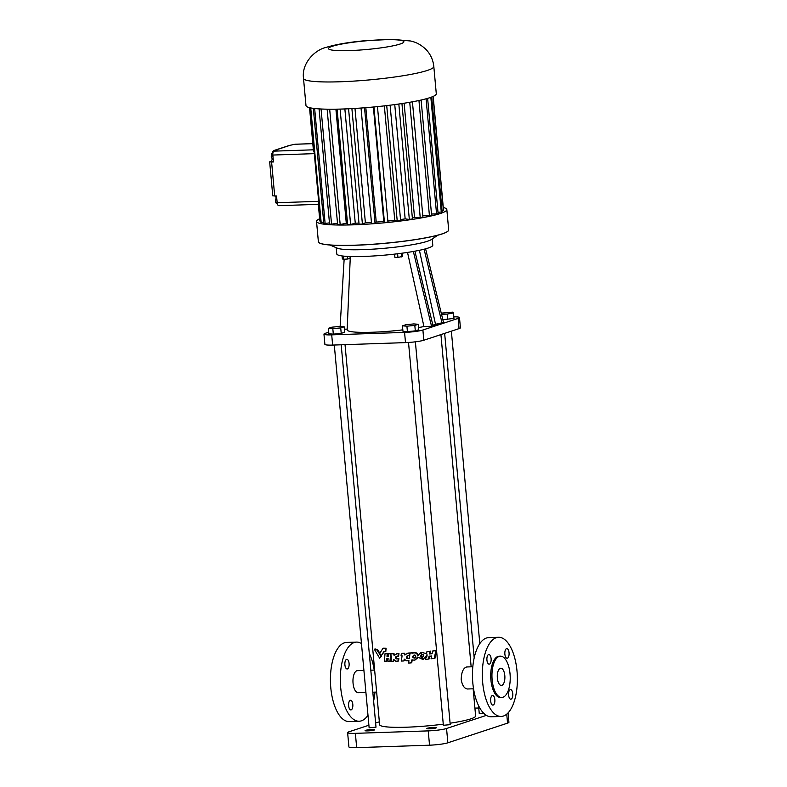 <?xml version="1.0" encoding="UTF-8"?>
<svg xmlns="http://www.w3.org/2000/svg" width="787" height="787" viewBox="0 0 787 787"><rect width="100%" height="100%" fill="white"/><g stroke="black" fill="none" stroke-linecap="round" stroke-linejoin="round"><path stroke-width="1.18" d="M318.646 201.334L277.172 202.731L276.552 195.973L272.764 195.855L269.666 161.847L270.63 161.433A5.509 2.43 -91.9 0 0 272.322 158.748M277.172 202.731A3.443 1.525 88.1 0 0 278.775 205.682A3.443 1.525 88.1 0 0 278.972 205.653M295.302 144.247A3.443 1.525 88.1 0 0 295.105 144.228A3.443 1.525 88.1 0 0 294.909 144.267L290.069 145.31A3.443 3.059 -108.2 0 0 289.301 145.447L274.407 150.356A3.443 3.059 -108.2 0 0 272.391 153.052M274.702 196.032L271.604 162.024L273.463 161.965L272.833 155.049A3.443 1.525 -91.9 0 1 274.014 151.143L313.364 149.815M274.407 150.356A3.443 3.059 -108.2 0 1 275.175 150.219L277.024 150.16L274.014 151.143M277.368 203.892L275.627 202.731L275.342 199.583L276.699 197.606M276.876 199.534L275.342 199.583M277.162 202.682L275.627 202.731M272.932 156.19L271.21 156.249L271.653 153.298L272.951 152.875M273.168 158.718L272.145 158.748L271.21 156.249M272.873 153.258L271.653 153.298M275.194 196.012A5.509 2.43 -91.9 0 1 276.188 197.99M318.843 203.538L318.233 203.302L319.847 221.019L320.437 220.97M314.082 151.202L313.521 151.547L309.527 107.662M271.604 162.024L269.666 161.847M443.288 207.502A65.419 7.516 174.8 0 1 446.829 209.558A65.419 7.516 174.8 0 1 382.364 222.977A65.419 7.516 174.8 0 1 316.522 221.422A65.419 7.516 174.8 0 1 319.64 218.756M442.028 210.493L443.406 210.375A62.084 7.132 -5.2 0 0 443.514 209.962L433.184 96.407M437.995 212.244L441.281 212.047A62.084 7.132 -5.2 0 0 442.127 211.575L431.699 97.017M431.492 214.034L436.559 213.867A62.084 7.132 -5.2 0 0 438.093 213.356L427.626 98.365M422.796 215.756L429.436 215.756A62.084 7.132 -5.2 0 0 431.601 215.235L421.114 100.028M412.339 217.743A53.221 6.119 -5.2 0 0 414.523 217.36L420.228 217.635A62.084 7.132 -5.2 0 0 422.924 217.123L412.427 101.808M400.524 219.543A53.221 6.119 -5.2 0 0 405.157 218.884L409.329 219.416A62.084 7.132 -5.2 0 0 412.447 218.943L401.941 103.559M387.873 221.039A53.221 6.119 -5.2 0 0 394.759 220.271L397.228 221.029A62.084 7.132 -5.2 0 0 400.622 220.606L390.116 105.192M361.036 108.045L371.543 223.469A62.084 7.132 -5.2 0 0 375.035 223.213L376.235 222.091A53.221 6.119 -5.2 0 0 383.79 221.442L384.44 222.396A62.084 7.132 -5.2 0 0 387.961 222.052L377.465 106.619M348.572 108.783L359.079 224.187A62.084 7.132 -5.2 0 0 362.404 224.029L365.394 222.8A53.221 6.119 -5.2 0 0 371.444 222.436M337.102 109.167L347.608 224.531A62.084 7.132 -5.2 0 0 350.608 224.472L355.262 223.183A53.221 6.119 -5.2 0 0 358.98 223.075M327.126 109.196L337.623 224.472A62.084 7.132 -5.2 0 0 340.171 224.531L346.29 223.242A53.221 6.119 -5.2 0 0 347.49 223.252M319.079 108.891L329.566 224.029A62.084 7.132 -5.2 0 0 331.543 224.187L337.505 223.183M313.324 108.35L323.782 223.203A62.084 7.132 -5.2 0 0 325.12 223.469L329.458 222.869M310.137 107.809L320.535 222.052A62.084 7.132 -5.2 0 0 321.155 222.396L323.683 222.111M433.814 66.492L436.293 93.742A65.419 7.516 174.8 0 1 371.818 107.16A65.419 7.516 174.8 0 1 305.986 105.606L303.507 78.356C301.411 62.94 315.233 49.738 326.074 47.407C336.167 44.347 349.379 42.104 365.709 40.658L392.467 39.35L410.745 41.013C413.608 41.77 419.068 42.892 425.924 49.404C430.489 54.146 433.116 59.851 433.814 66.492A65.419 7.516 174.8 0 1 369.339 79.91A65.419 7.516 174.8 0 1 303.507 78.356M443.406 210.375L433.037 96.476M441.281 212.047L430.843 97.332M436.559 213.867L426.082 98.798M429.436 215.756L418.95 100.51M420.228 217.635L409.732 102.29M414.523 217.36L404.134 103.225M409.329 219.416L398.832 104.022M405.157 218.884L394.749 104.592M397.228 221.029L386.722 105.606M394.759 220.271L384.351 105.881M384.44 222.396L373.933 106.963M383.79 221.442L373.382 107.022M376.235 222.091L365.827 107.681M375.035 223.213L364.538 107.78M365.394 222.8L354.986 108.439M362.404 224.029L351.897 108.616M355.262 223.183L344.863 108.94M350.608 224.472L340.112 109.098M346.29 223.242L335.911 109.186M340.171 224.531L329.674 109.226M331.543 224.187L321.066 108.999M325.12 223.469L314.652 108.508M321.155 222.396L310.737 107.927M437.887 235.195L431.217 239.622A48.204 5.539 174.8 0 1 384.656 248.259A48.204 5.539 174.8 0 1 337.308 248.161L329.95 245.013M432.22 238.953L432.781 245.19A48.204 5.539 174.8 0 1 385.276 255.077A48.204 5.539 174.8 0 1 336.767 253.926L336.206 247.689M419.412 250.296L435.516 324.274L441.999 322.837L424.085 249.223M414.887 251.181L433.037 325.788L443.484 322.345L425.6 248.82L427.902 248.121M340.132 326.457L344.145 259.248M347.175 329.123L344.391 329.222M407.518 252.411L423.937 326.536A44.761 5.145 174.8 0 1 418.566 327.569M402.836 329.861A44.761 5.145 174.8 0 1 347.146 329.832L350.313 256.523M413.342 251.456L431.551 326.28L423.937 326.536M431.551 326.28L433.037 325.788M347.382 256.405L347.618 259.012L343.722 259.277L342.375 258.962L342.099 255.932M349.999 256.513L350.176 258.431L347.618 259.012M343.427 256.09L343.722 259.277M402.078 253.188L402.373 256.444L397.947 257.447L394.917 257.428L394.621 254.112M397.612 253.758L397.947 257.447M401.34 253.286L401.675 256.955M435.516 324.274L432.909 325.238M328.72 332.193L325.326 333.304A13.773 1.584 -5.2 0 0 323.959 334.141A13.773 1.584 -5.2 0 0 331.711 334.859L404.567 332.399A13.773 1.584 -5.2 0 0 422.894 330.009L458.113 318.401A13.773 1.584 -5.2 0 0 459.48 317.574A13.773 1.584 -5.2 0 0 453.833 316.817M442.855 319.719L453.981 318.41L453.479 312.951L452.505 312.134L441.251 313.137M328.366 328.336L328.868 333.786L333.314 334.141L341.214 333.363L344.657 332.232L344.165 326.782L339.709 326.418L331.819 327.195L328.366 328.336L332.822 328.691L340.722 327.913L344.165 326.782M402.462 325.828L402.964 331.278L407.41 331.642L415.31 330.865L418.763 329.733L418.261 324.283L413.814 323.919L405.915 324.697L402.462 325.828L406.918 326.192L414.818 325.415L418.261 324.283M323.959 334.141L324.893 344.362A13.773 1.584 -5.2 0 0 332.635 345.08L405.502 342.611A13.773 1.584 -5.2 0 0 423.819 340.23L459.047 328.622A13.773 1.584 -5.2 0 0 460.415 327.795L459.48 317.574M447.655 319.522L447.164 314.072L453.479 312.951M441.537 314.308L447.164 314.072M341.214 333.363L340.722 327.913M333.314 334.141L332.822 328.691M415.31 330.865L414.818 325.415M407.41 331.642L406.918 326.192M345.031 344.657L379.609 724.679A48.204 5.539 -5.2 0 0 443.258 724.168M450.085 723.214A48.204 5.539 -5.2 0 0 475.623 715.944L473.154 688.792M472.81 666.756L466.73 666.963C463.248 667.956 461.398 672.167 461.202 679.584C462.254 685.487 464.34 688.625 467.478 688.989L473.558 688.782M426.928 651.695L427.646 651.459A48.204 5.539 -5.2 0 0 430.784 651.115L430.036 651.361A49.581 5.696 174.8 0 1 426.928 651.695L426.603 653.407C427.43 655.197 427.134 656.82 425.698 658.286L425.492 659.368A49.581 5.696 174.8 0 0 428.531 659.063L429.259 658.817L429.8 656.063M432.132 653.525A48.204 5.539 -5.2 0 1 430.253 653.741L430.784 651.115M436.549 650.436L435.88 650.662A49.581 5.696 174.8 0 1 432.643 651.056L433.421 650.8A48.204 5.539 -5.2 0 0 436.549 650.406M435.88 650.662L434.217 658.414L435.014 658.148L436.716 650.387M391.031 653.79L391.641 653.594A48.204 5.539 -5.2 0 0 393.982 653.574L393.382 653.781A49.581 5.696 174.8 0 1 391.031 653.79L390.795 656.043A49.581 5.696 174.8 0 0 391.66 656.033L391.1 661.257A49.581 5.696 174.8 0 0 393.48 661.247L394.169 660.342M394.74 655.246L393.982 653.574M398.97 653.476L398.37 653.672L398.055 656.23L398.655 656.033L398.97 653.476A48.204 5.539 -5.2 0 1 397.337 653.515L394.13 655.443L393.382 653.781M398.852 658.621L398.252 658.817L397.966 661.169L398.566 660.962L398.852 658.621A48.204 5.539 -5.2 0 1 396.796 658.67C395.841 657.46 395.989 656.594 397.228 656.073M385.02 653.702L385.66 653.495A48.204 5.539 -5.2 0 0 387.853 653.554L387.234 653.761A49.581 5.696 174.8 0 1 385.02 653.702L384.381 661.119A49.581 5.696 174.8 0 0 386.545 661.198L387.174 660.991L387.411 658.326M388.365 656.112A48.204 5.539 -5.2 0 1 387.617 656.092L387.853 653.554M388.601 653.781L389.221 653.574A48.204 5.539 -5.2 0 0 391.326 653.594L390.716 653.79A49.581 5.696 174.8 0 1 388.601 653.781L388.345 656.319A49.581 5.696 174.8 0 1 386.988 656.299L387.617 656.092M390.716 653.79L389.949 661.247L390.559 661.05L391.07 656.043M379.875 653.22L377.612 649.698L375.153 648.99M381.479 655.541L381.006 656.063L376.865 649.944L374.317 649.265L379.688 658.257L381.685 655.837M382.905 648.39L383.554 648.173A48.204 5.539 -5.2 0 0 386.102 648.272L385.463 648.478A49.581 5.696 174.8 0 1 382.905 648.39L379.698 653.515L381.282 655.61L383.859 651.587A49.581 5.696 174.8 0 0 385.177 651.636L385.817 651.429L386.102 648.272M381.282 655.61L384.499 651.38M412.211 659.801L411.768 662.693L411.158 662.89A49.581 5.696 174.8 0 1 408.61 663.048L408.945 660.687A49.581 5.696 174.8 0 1 406.486 660.824L404.193 659.103L403.947 660.942L404.656 659.959M401.34 653.564L401.941 653.367A48.204 5.539 -5.2 0 0 404.518 653.249L403.918 653.456A49.581 5.696 174.8 0 1 401.34 653.564L401.045 655.827A49.581 5.696 174.8 0 0 402.078 655.787L401.39 661.05A49.581 5.696 174.8 0 0 403.947 660.942M405.354 654.814L404.518 653.249M410.066 652.944L409.456 653.151L409.073 655.728L409.683 655.532L410.066 652.944A48.204 5.539 -5.2 0 1 408.237 653.053L407.41 653.308M409.319 658.158A48.204 5.539 -5.2 0 1 407.568 658.257C406.525 657.076 406.692 656.201 408.089 655.63M410.066 653.112L410.686 652.905A48.204 5.539 -5.2 0 0 413.303 652.728L412.673 652.935A49.581 5.696 174.8 0 1 410.066 653.112L409.299 658.326A49.581 5.696 174.8 0 1 406.968 658.453C405.915 657.273 406.092 656.397 407.489 655.827A49.581 5.696 174.8 0 0 409.073 655.728M418.448 655.345C417.513 652.954 415.782 652.167 413.254 652.984L413.303 652.728M411.158 662.89L411.591 660.008L414.601 660.126L417.7 657.056L422.845 659.437L421.015 652.453L417.808 655.551C416.874 653.161 415.152 652.374 412.634 653.19L413.254 652.984M423.18 659.319L427.095 654.961M426.741 653.653L421.36 652.354M414.916 660.008L417.917 657.804M408.522 342.463L443.366 725.28L450.223 724.66L415.379 341.824M478.526 705.536L479.244 713.455L483.887 713.406M334.298 345.021L369.133 727.788L375.999 727.158L341.194 344.785M365.916 692.412L358.203 692.678A11.018 4.87 -91.9 0 1 353.058 683.244A11.018 4.87 -91.9 0 1 357.455 670.652L363.919 670.435M368.906 725.23L348.985 731.792A13.773 1.584 -5.2 0 0 347.618 732.628A13.773 1.584 -5.2 0 0 355.37 733.346L428.226 730.887A13.773 1.584 -5.2 0 0 446.554 728.496L486.386 715.373M478.752 707.995L474.915 708.123M379.354 721.787L375.615 723.017M367.795 730.897A4.82 0.551 -5.2 0 0 374.681 729.765A4.82 0.551 -5.2 0 0 369.831 729.657A4.82 0.551 -5.2 0 0 365.079 730.641A4.82 0.551 -5.2 0 0 367.795 730.897M429.535 728.811A4.82 0.551 -5.2 0 0 436.431 727.68A4.82 0.551 -5.2 0 0 431.581 727.572A4.82 0.551 -5.2 0 0 426.829 728.555A4.82 0.551 -5.2 0 0 429.535 728.811M432.643 651.056L432.093 653.692A49.581 5.696 174.8 0 1 429.515 653.987L430.253 653.741M434.217 658.414A49.581 5.696 174.8 0 1 431.069 658.778L431.62 656.014A49.581 5.696 174.8 0 1 429.063 656.299L428.531 659.063M397.337 653.515L396.737 653.712A49.581 5.696 174.8 0 0 398.37 653.672M398.055 656.23A49.581 5.696 174.8 0 1 396.628 656.269C395.389 656.791 395.241 657.666 396.195 658.867L396.796 658.67M398.252 658.817A49.581 5.696 174.8 0 1 396.195 658.867M397.966 661.169A49.581 5.696 174.8 0 1 395.763 661.218L393.697 659.339L393.48 661.247M389.949 661.247A49.581 5.696 174.8 0 1 387.873 661.228L388.129 658.562A49.581 5.696 174.8 0 1 386.781 658.532L386.545 661.198M375.32 648.921L374.317 649.265M377.612 649.698L376.865 649.944M381.006 656.063L379.688 658.257M408.237 653.053L407.715 653.2M409.456 653.151A49.581 5.696 174.8 0 1 407.627 653.259L404.754 655.01L403.918 653.456M407.568 658.257L406.968 658.453M367.991 715.255A39.596 17.491 -91.9 0 1 359.167 721.236A39.596 17.491 -91.9 0 1 340.476 684.798A39.596 17.491 -91.9 0 1 354.268 642.497A39.596 17.491 -91.9 0 1 356.491 642.094A39.596 17.491 -91.9 0 1 361.469 643.53M369.27 653.328A39.596 17.491 -91.9 0 1 374.248 670.091M374.996 692.107A39.596 17.491 -91.9 0 1 373.618 701.03M344.903 664.838A4.82 2.125 -91.9 0 1 346.831 659.329A4.82 2.125 -91.9 0 1 349.123 664.08A4.82 2.125 -91.9 0 1 347.156 668.97A4.82 2.125 -91.9 0 1 344.903 664.838M362.925 659.595A4.82 2.125 -91.9 0 1 362.846 658.926A4.82 2.125 -91.9 0 1 362.807 658.247M366.653 700.538A4.82 2.125 -91.9 0 1 366.575 699.869A4.82 2.125 -91.9 0 1 366.535 699.19M348.631 705.782A4.82 2.125 -91.9 0 1 350.559 700.273A4.82 2.125 -91.9 0 1 352.851 705.024A4.82 2.125 -91.9 0 1 350.884 709.913A4.82 2.125 -91.9 0 1 348.631 705.782M347.618 732.628L348.926 746.932A13.773 1.584 -5.2 0 0 356.668 747.65L429.535 745.191A13.773 1.584 -5.2 0 0 447.852 742.8L507.556 723.135A13.773 1.584 -5.2 0 0 508.923 722.299L508.068 712.904M501.191 716.445L491.304 716.78A39.596 17.491 -91.9 0 1 472.613 680.332A39.596 17.491 -91.9 0 1 486.405 638.031A39.596 17.491 -91.9 0 1 488.638 637.627L498.515 637.293A39.596 17.491 -91.9 0 1 517.334 676.279A39.596 17.491 -91.9 0 1 501.191 716.445A39.596 17.491 -91.9 0 1 482.49 679.998A39.596 17.491 -91.9 0 1 496.282 637.696A39.596 17.491 -91.9 0 1 498.515 637.293M430.036 651.361L429.515 653.987M387.234 653.761L386.988 656.299M385.463 648.478L385.177 651.636M415.32 655.256L413.982 655.079C412.122 656.604 412.27 657.598 414.415 658.08C415.792 657.42 416.097 656.476 415.32 655.256M423.15 654.587L421.704 654.45C419.707 656.024 419.855 657.027 422.157 657.44C423.622 656.771 423.957 655.817 423.15 654.587M359.167 721.236L349.29 721.571A39.596 17.491 -91.9 0 1 330.589 685.133A39.596 17.491 -91.9 0 1 344.381 642.822A39.596 17.491 -91.9 0 1 346.614 642.428L356.491 642.094M509.051 652.748A4.82 2.125 88.1 0 0 506.798 648.626A4.82 2.125 88.1 0 0 504.831 653.515A4.82 2.125 88.1 0 0 507.123 658.257A4.82 2.125 88.1 0 0 509.051 652.748M491.108 658.66A4.82 2.125 88.1 0 0 488.855 654.538A4.82 2.125 88.1 0 0 486.887 659.427A4.82 2.125 88.1 0 0 489.18 664.169A4.82 2.125 88.1 0 0 491.108 658.66M512.77 693.701A4.82 2.125 88.1 0 0 510.517 689.569A4.82 2.125 88.1 0 0 508.559 694.459A4.82 2.125 88.1 0 0 510.852 699.2A4.82 2.125 88.1 0 0 512.77 693.701M494.836 699.613A4.82 2.125 88.1 0 0 492.583 695.482A4.82 2.125 88.1 0 0 490.616 700.371A4.82 2.125 88.1 0 0 492.908 705.113A4.82 2.125 88.1 0 0 494.836 699.613M414.306 655.01C412.811 656.378 412.949 657.352 414.729 657.952M422.048 654.371C420.435 655.787 420.583 656.761 422.481 657.302M501.781 697.479L500.552 697.518A20.659 9.129 -91.9 0 1 490.793 678.502A20.659 9.129 -91.9 0 1 497.994 656.427A20.659 9.129 -91.9 0 1 499.155 656.22L500.384 656.181A20.659 9.129 -91.9 0 1 510.202 676.515A20.659 9.129 -91.9 0 1 501.781 697.479A20.659 9.129 -91.9 0 1 492.032 678.463A20.659 9.129 -91.9 0 1 499.224 656.388A20.659 9.129 -91.9 0 1 500.384 656.181M497.354 678.06A8.608 3.797 -91.9 0 1 500.798 668.222A8.608 3.797 -91.9 0 1 504.88 676.702A8.608 3.797 -91.9 0 1 501.378 685.428A8.608 3.797 -91.9 0 1 497.354 678.06M272.833 155.049L314.308 153.642M275.175 150.219L290.069 145.31M294.909 144.267L312.803 143.657M273.404 161.335L270.63 161.433M446.829 209.558L448.679 229.902A65.419 7.516 174.8 0 1 384.213 243.321A65.419 7.516 174.8 0 1 318.381 241.757L316.522 221.422M448.275 230.857A65.321 7.506 174.8 0 1 384.213 243.409A65.321 7.506 174.8 0 1 318.951 242.632M332.212 46.325A37.874 4.358 174.8 0 1 397.376 39.911A37.874 4.358 174.8 0 1 368.936 49.286A37.874 4.358 174.8 0 1 332.212 46.325M459.047 328.622L458.113 318.401M423.819 340.23L422.894 330.009M332.635 345.08L331.711 334.859M405.502 342.611L404.567 332.399M447.852 742.8L446.554 728.496M429.535 745.191L428.226 730.887M507.556 723.135L506.739 714.153M356.668 747.65L355.37 733.346M394.799 654.646L394.198 654.843M405.433 654.292L404.833 654.489M278.775 205.682L318.322 204.345M295.105 144.228L312.803 143.627M448.679 229.902C448.177 232.775 438.251 235.834 418.91 239.081C405.954 241.196 391.847 242.849 376.579 244.049C356.009 245.593 339.984 245.869 328.523 244.895C322.011 244.295 318.627 243.252 318.381 241.757M471.157 666.815L440.927 334.593M479.804 643.609L451.364 331.15M474.187 657.834L444.655 333.363M374.642 670.071L370.815 670.199M376.648 692.058L372.812 692.186M422.845 659.437L423.514 659.221M421.015 652.453L421.684 652.236M414.601 660.126L415.231 659.919"/></g></svg>
